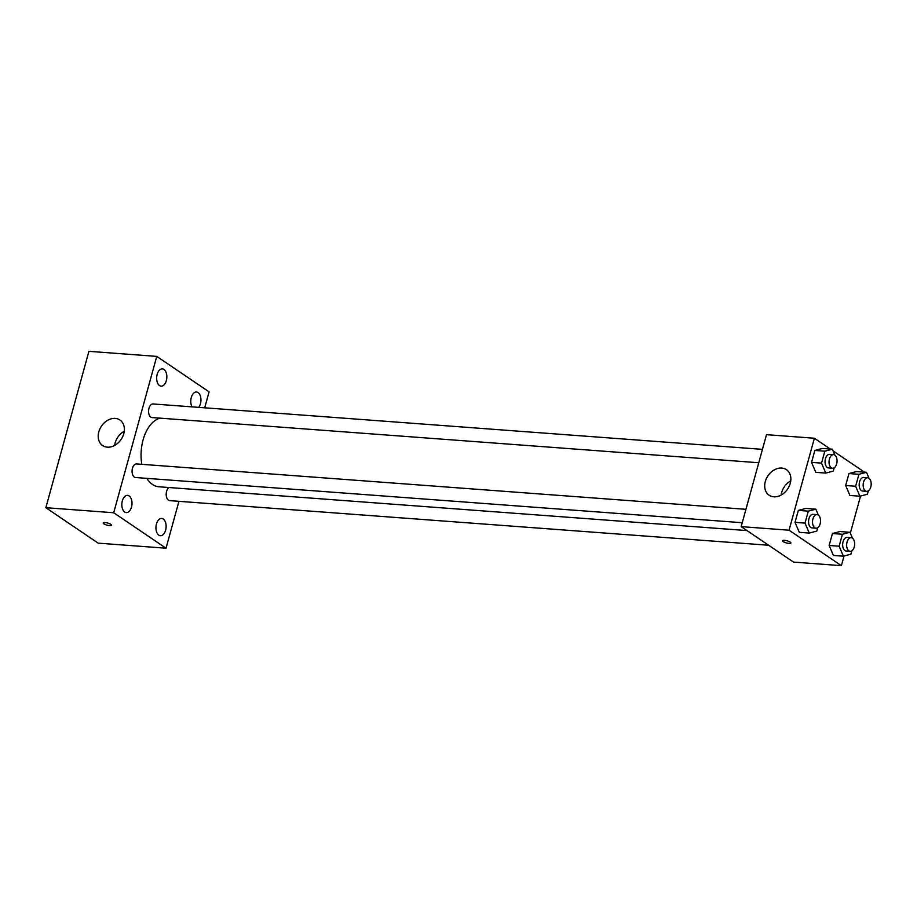 <?xml version="1.0" encoding="UTF-8"?>
<svg xmlns="http://www.w3.org/2000/svg" width="917" height="917" viewBox="0 0 917 917"><rect width="100%" height="100%" fill="white"/><g stroke="black" fill="none" stroke-linecap="round" stroke-linejoin="round"><path stroke-width="1.38" d="M178.941 501.324L166.023 548.206L98.176 543.151L45.85 507.697L88.915 351.337L156.761 356.392L209.087 391.846L204.697 407.801M157.162 374.4A8.654 5.066 94.3 0 0 161.105 386.137A8.654 5.066 94.3 0 0 166.802 377.884A8.654 5.066 94.3 0 0 162.389 368.886A8.654 5.066 94.3 0 0 157.162 374.4M122.339 500.865A8.654 5.066 94.3 0 0 126.271 512.603A8.654 5.066 94.3 0 0 131.968 504.35A8.654 5.066 94.3 0 0 127.566 495.34A8.654 5.066 94.3 0 0 122.339 500.865M156.452 523.985A8.654 5.066 94.3 0 0 160.395 535.711A8.654 5.066 94.3 0 0 166.092 527.47A8.654 5.066 94.3 0 0 161.679 518.46A8.654 5.066 94.3 0 0 156.452 523.985M198.714 407.366A8.654 5.066 94.3 0 0 200.823 397.944A8.654 5.066 94.3 0 0 196.513 391.995A8.654 5.066 94.3 0 0 191.286 397.519A8.654 5.066 94.3 0 0 192.054 406.861M166.023 548.206L113.697 512.752L45.85 507.697M113.697 512.752L156.761 356.392M123.761 433.718A15.429 11.852 124.1 0 1 102.624 445.559A15.429 11.852 124.1 0 1 101.466 426.141A15.429 11.852 124.1 0 1 119.944 420.009A15.429 11.852 124.1 0 1 123.761 433.718M114.671 445.398A15.429 11.852 124.1 0 1 124.242 431.254M110.865 524.375A4.321 1.112 15.4 0 1 111.542 525.258A4.321 1.112 15.4 0 1 107.083 525.189A4.321 1.112 15.4 0 1 103.208 522.965A4.321 1.112 15.4 0 1 106.326 522.724A4.321 1.112 15.4 0 1 110.865 524.375M111.542 525.258A4.321 1.112 15.4 0 1 107.083 525.177A4.321 1.112 15.4 0 1 103.208 522.965M762.451 449.353L153.105 403.961A6.809 3.989 94.3 0 0 148.978 408.306A6.809 3.989 94.3 0 0 150.846 417.109A6.809 3.989 94.3 0 0 152.084 417.556L758.76 462.741M169.015 487.523A6.809 3.989 94.3 0 0 166.585 491.397A6.809 3.989 94.3 0 0 168.453 500.189A6.809 3.989 94.3 0 0 169.691 500.636L768.629 545.248M745.934 509.313L136.587 463.933A6.809 3.989 94.3 0 0 132.461 468.278A6.809 3.989 94.3 0 0 135.567 477.516L742.243 522.713M146.835 478.353A34.559 20.243 94.3 0 0 152.531 484.485A34.559 20.243 94.3 0 0 158.824 486.767L746.977 530.576M160.166 418.152A34.559 20.243 94.3 0 0 141.803 464.311M844.041 556L841.382 565.663L793.492 562.087L741.165 526.633L766.497 434.669L814.388 438.234L830.355 449.055M860.559 496.04L850.334 533.167M834.229 467.762L833.301 471.109L825.77 473.092L815.798 472.347L811.545 462.386L814.846 450.442L822.377 448.459L832.349 449.204L834.894 455.164M851.824 550.842L850.907 554.189L843.376 556.172L833.393 555.438L829.151 545.466L832.441 533.522L839.972 531.539L849.956 532.284L852.489 538.245M833.072 450.889L864.479 472.163M841.382 565.663L789.056 530.198L814.388 438.234M868.342 490.882L867.425 494.229L859.894 496.212L849.91 495.467L845.669 485.506L848.959 473.562L856.489 471.579L866.473 472.312L869.007 478.284M817.712 527.722L816.783 531.081L809.252 533.064L799.28 532.318L795.028 522.358L798.329 510.402L805.86 508.419L815.832 509.164L818.377 515.125M789.056 530.198L741.165 526.633M773.81 496.808A15.429 11.852 124.1 0 1 769.122 495.203A15.429 11.852 124.1 0 1 767.965 475.785A15.429 11.852 124.1 0 1 786.431 469.664A15.429 11.852 124.1 0 1 789.159 486.308A15.429 11.852 124.1 0 1 773.81 496.808M790.213 542.119A4.321 1.112 15.4 0 1 790.89 543.013A4.321 1.112 15.4 0 1 786.431 542.944A4.321 1.112 15.4 0 1 782.556 540.721A4.321 1.112 15.4 0 1 785.674 540.48A4.321 1.112 15.4 0 1 790.213 542.119M790.89 543.013A4.321 1.112 15.4 0 1 786.431 542.933A4.321 1.112 15.4 0 1 782.556 540.721M781.158 495.042A15.429 11.852 124.1 0 1 790.741 480.898M809.252 533.064L805.011 523.103L808.301 511.147L815.832 509.164M817.036 514.62L813.047 514.322A6.809 3.989 94.3 0 0 808.702 519.721A6.809 3.989 94.3 0 0 810.8 527.458A6.809 3.989 94.3 0 0 812.038 527.905L816.027 528.203A6.809 3.989 94.3 0 0 820.509 521.704A6.809 3.989 94.3 0 0 817.036 514.62A6.809 3.989 94.3 0 0 812.691 520.019A6.809 3.989 94.3 0 0 814.789 527.756A6.809 3.989 94.3 0 0 816.027 528.203M799.28 532.318L795.028 522.358L798.329 510.402L805.86 508.419M805.011 523.103L795.028 522.358M808.301 511.147L798.329 510.402M825.77 473.092L821.529 463.131L824.819 451.187L832.349 449.204M833.553 454.649L829.564 454.351A6.809 3.989 94.3 0 0 825.22 459.761A6.809 3.989 94.3 0 0 827.317 467.498A6.809 3.989 94.3 0 0 828.555 467.945L832.544 468.243A6.809 3.989 94.3 0 0 837.026 461.744A6.809 3.989 94.3 0 0 833.553 454.649A6.809 3.989 94.3 0 0 829.209 460.059A6.809 3.989 94.3 0 0 831.306 467.796A6.809 3.989 94.3 0 0 832.544 468.243M815.798 472.347L811.545 462.386L814.846 450.442L822.377 448.459M821.529 463.131L811.545 462.386M824.819 451.187L814.846 450.442M843.376 556.172L839.135 546.211L842.425 534.267L849.956 532.284M851.159 537.729L847.17 537.431A6.809 3.989 94.3 0 0 842.815 542.841A6.809 3.989 94.3 0 0 844.912 550.578A6.809 3.989 94.3 0 0 846.162 551.025L850.151 551.323A6.809 3.989 94.3 0 0 854.633 544.824A6.809 3.989 94.3 0 0 851.159 537.729A6.809 3.989 94.3 0 0 846.804 543.139A6.809 3.989 94.3 0 0 848.901 550.876A6.809 3.989 94.3 0 0 850.151 551.323M833.393 555.438L829.151 545.466L832.441 533.522L839.972 531.539M839.135 546.211L829.151 545.466M842.425 534.267L832.441 533.522M859.894 496.212L855.641 486.251L858.942 474.307L866.473 472.312M867.677 477.768L863.688 477.47A6.809 3.989 94.3 0 0 859.332 482.869A6.809 3.989 94.3 0 0 861.43 490.606A6.809 3.989 94.3 0 0 862.668 491.053L866.668 491.352A6.809 3.989 94.3 0 0 871.15 484.852A6.809 3.989 94.3 0 0 867.677 477.768A6.809 3.989 94.3 0 0 863.321 483.167A6.809 3.989 94.3 0 0 865.419 490.904A6.809 3.989 94.3 0 0 866.668 491.352M849.91 495.467L845.669 485.506L848.959 473.562L856.489 471.579M855.641 486.251L845.669 485.506M858.942 474.307L848.959 473.562"/></g></svg>

